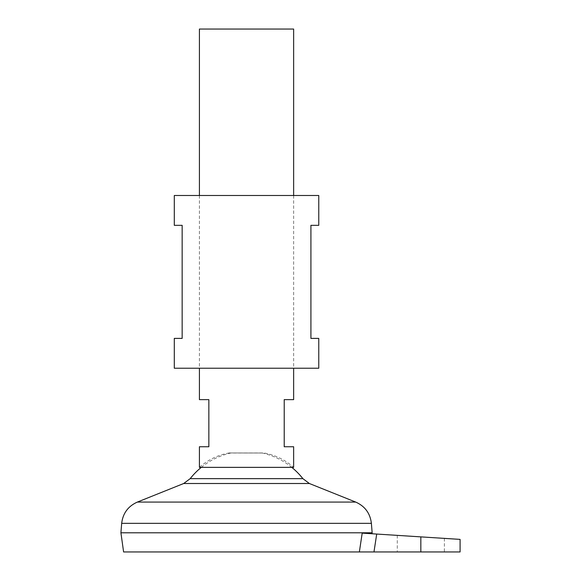 <?xml version="1.0" encoding="UTF-8"?>
<svg xmlns="http://www.w3.org/2000/svg" width="581" height="581" viewBox="0 0 581 581"><rect width="100%" height="100%" fill="white"/><g stroke="black" fill="none" stroke-linecap="round" stroke-linejoin="round"><path stroke-width="0.44" stroke-dasharray="2.9 2.18" d="M420.833 551.95L373.975 551.95L376.706 534.055L420.833 536.88L397.281 535.37L420.833 536.88L397.281 535.37L420.833 536.88L420.833 551.95L460.087 551.95M293.637 399.634L284.218 399.634L284.218 446.745L293.637 446.745M199.421 29.05L293.637 29.05M201.287 467.364A71.695 71.695 0 0 1 230.831 453.02L246.533 453.02L229.263 452.948C217.955 454.938 208.013 459.738 199.421 467.364L293.637 467.364C285.053 459.738 275.111 454.938 263.803 452.948L229.263 452.948L262.234 453.02A71.695 71.695 0 0 1 291.778 467.364M246.533 532.762L120.913 532.792L246.533 532.762M190.19 478.642L302.875 478.642M246.533 453.02L262.234 453.02L246.533 453.02M123.6 551.95L373.975 551.95M362.195 533.126C375.217 533.961 375.217 533.961 362.195 533.126C375.217 533.961 375.217 533.961 362.195 533.126L376.706 534.055M199.421 446.745L208.848 446.745L208.848 399.634L199.421 399.634M318.766 225.334L310.915 225.334L310.915 338.396L318.766 338.396M174.3 195.499L318.766 195.499M174.3 368.231L318.766 368.231M174.3 338.396L182.151 338.396L182.151 225.334L174.3 225.334M121.683 523.336L371.382 523.336M137.377 502.071L355.688 502.071M183.69 483.508L309.375 483.508M397.281 535.37L397.281 551.95M293.637 195.499L293.637 368.231M199.421 195.499L199.421 368.231M444.385 538.384L444.385 551.95"/><path stroke-width="0.87" d="M199.421 368.231L199.421 399.634L208.848 399.634L208.848 446.745L199.421 446.745L199.421 467.364L293.637 467.364L293.637 446.745L284.218 446.745L284.218 399.634L293.637 399.634L293.637 368.231M293.637 195.499L293.637 29.05L199.421 29.05L199.421 195.499M372.022 533.757L372.152 532.792L120.913 532.792L372.152 532.792L371.382 523.336L121.683 523.336L120.913 532.762L123.6 551.95L359.363 551.95L362.195 533.126L359.363 551.95L460.087 551.95L460.087 539.386M291.778 467.364A71.695 71.695 0 0 1 302.875 478.642L190.19 478.642L183.69 483.508L137.377 502.071C128.132 506.196 122.896 513.284 121.683 523.336M201.287 467.364A71.695 71.695 0 0 0 190.19 478.642M420.833 551.95L420.833 536.88L460.087 539.386L376.706 534.055L373.975 551.95M362.195 533.126L376.706 534.055M318.766 338.396L310.915 338.396L310.915 225.334L318.766 225.334L318.766 195.499L174.3 195.499L174.3 225.334L182.151 225.334L182.151 338.396L174.3 338.396L174.3 368.231L318.766 368.231L318.766 338.396M302.875 478.642L309.375 483.508L355.688 502.071L137.377 502.071M309.375 483.508L183.69 483.508M355.688 502.071C364.933 506.196 370.17 513.284 371.382 523.336"/></g></svg>
